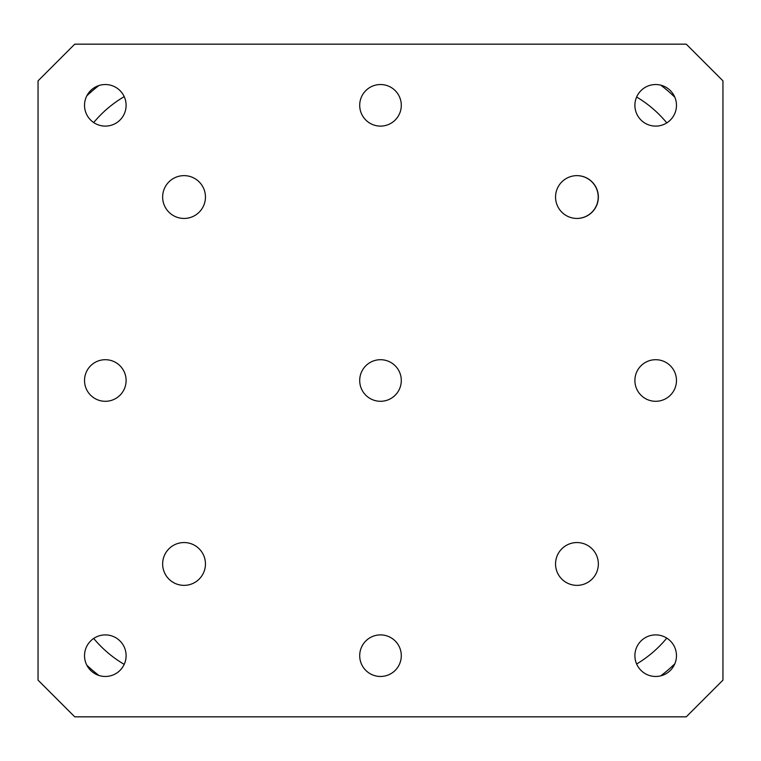 <?xml version="1.0" encoding="UTF-8"?>
<svg xmlns="http://www.w3.org/2000/svg" width="761" height="761" viewBox="0 0 761 761"><rect width="100%" height="100%" fill="white"/><g stroke="black" fill="none" stroke-linecap="round" stroke-linejoin="round"><path stroke-width="1.14" d="M84.528 655.687A20.794 20.794 0 0 0 105.313 676.472A20.794 20.794 0 0 0 126.107 655.687A20.794 20.794 0 0 0 105.313 634.893A20.794 20.794 0 0 0 84.528 655.687M84.528 380.5A20.794 20.794 0 0 0 105.313 401.294A20.794 20.794 0 0 0 126.107 380.5A20.794 20.794 0 0 0 105.313 359.706A20.794 20.794 0 0 0 84.528 380.5M84.528 105.313A20.794 20.794 0 0 0 105.313 126.107A20.794 20.794 0 0 0 126.107 105.313A20.794 20.794 0 0 0 105.313 84.528A20.794 20.794 0 0 0 84.528 105.313M359.706 105.313A20.794 20.794 0 0 0 380.5 126.107A20.794 20.794 0 0 0 401.294 105.313A20.794 20.794 0 0 0 380.5 84.528A20.794 20.794 0 0 0 359.706 105.313M359.706 380.5A20.794 20.794 0 0 0 380.5 401.294A20.794 20.794 0 0 0 401.294 380.5A20.794 20.794 0 0 0 380.5 359.706A20.794 20.794 0 0 0 359.706 380.5M359.706 655.687A20.794 20.794 0 0 0 380.5 676.472A20.794 20.794 0 0 0 401.294 655.687A20.794 20.794 0 0 0 380.5 634.893A20.794 20.794 0 0 0 359.706 655.687M634.893 655.687A20.794 20.794 0 0 0 655.687 676.472A20.794 20.794 0 0 0 676.472 655.687A20.794 20.794 0 0 0 655.687 634.893A20.794 20.794 0 0 0 634.893 655.687M634.893 380.5A20.794 20.794 0 0 0 655.687 401.294A20.794 20.794 0 0 0 676.472 380.5A20.794 20.794 0 0 0 655.687 359.706A20.794 20.794 0 0 0 634.893 380.5M634.893 105.313A20.794 20.794 0 0 0 655.687 126.107A20.794 20.794 0 0 0 676.472 105.313A20.794 20.794 0 0 0 655.687 84.528A20.794 20.794 0 0 0 634.893 105.313M162.645 197.042A21.403 21.403 0 0 0 184.048 218.445A21.403 21.403 0 0 0 205.451 197.042A21.403 21.403 0 0 0 184.048 175.639A21.403 21.403 0 0 0 162.645 197.042M162.645 563.958A21.403 21.403 0 0 0 184.048 585.361A21.403 21.403 0 0 0 205.451 563.958A21.403 21.403 0 0 0 184.048 542.555A21.403 21.403 0 0 0 162.645 563.958M555.549 563.958A21.403 21.403 0 0 0 576.952 585.361A21.403 21.403 0 0 0 598.355 563.958A21.403 21.403 0 0 0 576.952 542.555A21.403 21.403 0 0 0 555.549 563.958M555.549 197.042A21.403 21.403 0 0 0 576.952 218.445A21.403 21.403 0 0 0 598.355 197.042A21.403 21.403 0 0 0 576.952 175.639A21.403 21.403 0 0 0 555.549 197.042M38.05 80.856L38.05 680.144L74.74 716.833L686.26 716.833L722.95 680.144L722.95 80.856L686.26 44.167L74.74 44.167L38.05 80.856M163.491 569.894A21.403 21.403 0 0 0 189.993 584.515A21.403 21.403 0 0 0 204.614 558.013A21.403 21.403 0 0 0 178.112 543.392A21.403 21.403 0 0 0 163.491 569.894M576.876 218.445A21.403 21.403 0 0 0 598.203 197.042A21.403 21.403 0 0 0 576.876 175.639M674.845 97.256A139.796 139.796 0 0 0 660.748 85.156M666.798 122.892A116.49 116.49 0 0 0 636.624 96.999M124.205 96.628A116.49 116.49 0 0 0 93.689 122.55M98.968 85.517A139.796 139.796 0 0 0 86.802 95.848M93.689 638.45A116.49 116.49 0 0 0 124.205 664.372M86.802 665.152A139.796 139.796 0 0 0 98.968 675.483M660.748 675.844A139.796 139.796 0 0 0 674.845 663.744M636.624 664.001A116.49 116.49 0 0 0 666.798 638.108"/></g></svg>
